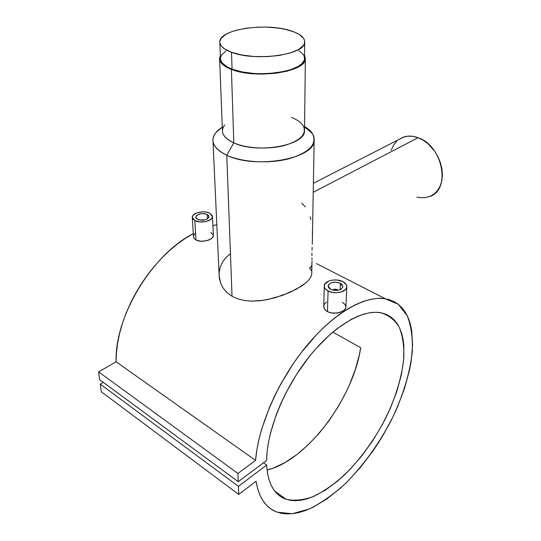 <?xml version="1.0" encoding="UTF-8"?>
<svg xmlns="http://www.w3.org/2000/svg" width="541" height="541" viewBox="0 0 541 541"><rect width="100%" height="100%" fill="white"/><g stroke="black" fill="none" stroke-linecap="round" stroke-linejoin="round"><path stroke-width="0.81" d="M219.842 42.955L220.43 58.097C220.194 62.31 224.062 65.988 232.048 69.14C255.643 78.945 304.989 71.635 304.515 58.976L304.705 42.448C305.192 54.709 255.332 61.775 231.507 52.261L232.048 69.14L231.507 52.261C223.44 49.204 219.538 45.64 219.788 41.556C219.957 28.95 267.281 22.397 291.457 31.006C300.559 34.076 304.975 37.89 304.705 42.448M231.507 52.261L224.184 48.636L221.201 45.877L219.849 42.982L219.795 41.522L220.897 38.641L225.435 34.624L230.168 32.284L236.052 30.303L246.527 28.166L258.213 27.131L266.233 27.104L277.918 28.037L285.087 29.295L294.27 32.02L299.011 34.32L303.575 38.289L304.718 41.15L304.231 44.064L303.379 45.498L298.402 49.583L290.132 53.011L279.251 55.453L266.754 56.656L253.817 56.487L241.692 54.972L231.507 52.261M226.016 50.935L221.526 55.087L220.437 58.063L220.491 59.571L221.837 62.56L226.855 66.732L232.048 69.14L242.131 71.933L254.142 73.488L262.662 73.759L271.176 73.393L283.132 71.703L290.084 69.89L298.267 66.347L301.946 63.588L304.049 60.646L304.488 59.145L304.164 56.149L303.4 54.688L298.882 50.59M337.462 289.814L338.132 290.294L337.462 289.814M336.962 289.489L337.767 290.361L336.962 289.489L335.224 289.11L333.919 289.361L333.013 290.186L333.384 289.672L336.962 289.489M340.37 283.227L340.127 289.705L340.37 283.227L342.92 286.757C340.898 290.497 336.806 291.356 330.639 289.327L328.144 285.851C330.145 282.098 334.216 281.225 340.37 283.227L342.142 284.559L342.879 286.987L341.134 289.185L338.842 290.138L333.155 290.219L329.645 288.698L328.373 287.19L328.529 284.749L331.031 282.835L335.028 282.077L340.37 283.227M324.275 286.236L323.734 306.855L324.823 309.486L327.454 311.65L328.069 290.943C325.411 289.469 324.154 287.711 324.289 285.662C324.478 280.549 336.36 278.02 342.879 281.658C345.625 283.132 346.923 284.931 346.774 287.041C346.585 292.113 334.554 294.662 328.069 290.943L327.454 311.65L331.248 312.982L337.76 313.043L343.251 311.021L345.388 308.904L345.902 307.423L344.509 310.013L339.802 312.57L333.391 313.259L329.246 312.441L325.966 310.656L324.073 308.201L323.822 305.509L324.336 304.218L326.514 302.034M204.187 220.052L202.699 219.747L200.907 220.221L204.187 220.052M207.277 214.479L207.501 218.835L207.277 214.479L209.002 216.725C207.068 220.106 203.206 220.971 197.424 219.321L195.734 217.103C197.661 213.722 201.509 212.843 207.277 214.479L208.61 215.541L208.812 217.468L206.838 219.213L204.606 219.971L199.507 220.031L196.654 218.821L195.801 217.617L196.39 215.676L200.163 213.837L203.991 213.607L207.277 214.479M192.298 217.692L193.455 236.41L194.009 238.27L195.998 240.008L194.828 220.6L192.265 217.239C192.021 212.789 204.214 210.05 209.82 213.228L212.457 216.664C212.728 221.066 200.407 223.852 194.828 220.6L195.998 240.008L200.988 241.279L206.797 240.704L211.457 238.669L213.107 236.863L213.364 235.382L212.457 237.79L208.576 240.15L202.929 241.286L199.135 241.063L195.998 240.008L194.009 238.27L193.55 237.242L193.766 235.071L195.457 233.083M311.819 265.286L310.859 267.24L309.58 267.734L311.278 270.588M311.941 264.285L311.988 263.075M311.961 259.903L311.927 257.908L311.961 259.903M311.92 255.609L311.954 253.032L311.92 255.609M312.035 250.24L312.143 247.251L312.035 250.24M312.272 244.167L312.38 241.036L312.272 244.167M312.448 237.871L312.38 241.036L312.448 237.871M312.367 231.589L312.448 234.706M310.115 216.806L310.852 219.592M301.817 203.193L305.347 206.953M429.588 196.552C451.167 190.243 443.018 145.712 418.058 137.712L313.232 192.298L418.058 137.712L423.238 140.254L428.141 143.879L434.551 151.027L437.933 156.647L440.428 162.679L441.943 168.88L442.41 174.986L441.821 180.748L440.225 185.942L437.683 190.358L434.315 193.847L430.264 196.275L425.693 197.573L420.79 197.708L416.942 197.032M291.694 117.498C297.28 119.75 301.114 122.489 303.183 125.722C307.112 133.938 300.742 140.565 284.086 145.59C268.16 149.695 246.432 148.491 233.807 142.851L226.767 155.233C242.334 162.408 269.459 163.957 289.198 158.702C309.77 152.271 317.52 143.906 312.441 133.6L304.563 126.486C311.386 130.604 314.591 135.291 314.172 140.545C314.734 158.763 255.095 169.448 226.767 155.233L232.035 296.292L237.945 298.936L244.64 300.546L251.93 301.141L263.453 300.302L275.132 297.753L289.712 292.485L301.547 286.115L305.942 282.835L309.141 279.623L311.095 276.505L311.799 273.503L311.095 276.505L309.141 279.623L305.942 282.835L296.083 289.367L282.673 295.318L267.389 299.619L259.558 300.796L251.93 301.141L244.64 300.546L237.945 298.936L232.035 296.292L227.112 292.695L223.298 288.292L220.694 283.322L219.308 277.973L219.159 272.529L220.228 267.159L222.479 262.135L225.874 257.611L230.304 253.797M219.632 59.591L222.419 130.205C222.216 135.04 226.01 139.253 233.807 142.851C256.847 154.05 304.921 145.603 304.509 131.064L305.367 59.016C305.861 71.933 255.48 79.392 231.406 69.376L233.807 142.851L231.406 69.376L226.111 66.915L222.304 64.129L220.999 62.655L219.632 59.611L220.336 55.642L219.572 58.117C219.321 62.411 223.271 66.164 231.406 69.376L241.699 72.23L253.966 73.819L262.669 74.097L275.585 73.299L287.244 71.128L296.569 67.821L301.08 65.143L304.035 62.222L305.347 59.172L304.556 55.168L305.367 59.016M255.568 460.371C258.253 426.01 278.676 379.741 306.26 346.274C333.878 312.766 365.047 295.372 385.32 298.754L398.257 304.285L407.163 315.559C411.072 325.547 412.79 337.422 412.323 351.183C410.146 372.708 402.714 396.796 391.069 420.668C378.348 444.77 363.025 465.835 345.104 483.87C333.114 494.704 321.124 503.096 309.148 509.047L292.147 513.734L277.202 512.178C265.915 508.141 258.869 497.828 256.062 481.226L257.624 488.638L259.937 495.157L262.96 500.743L266.645 505.355L270.933 508.986L275.768 511.617L281.083 513.267L286.825 513.93L292.918 513.646L299.315 512.435L305.935 510.339L312.732 507.397L326.615 499.154L340.512 488.117L347.342 481.686L360.529 467.275L372.81 451.18L378.517 442.639L383.887 433.855L393.483 415.772L397.649 406.589L404.58 388.235L409.469 370.301L411.099 361.645L412.607 345.266L411.694 330.565L410.308 323.998L408.293 318.04L405.642 312.759L402.362 308.208L398.474 304.455L393.983 301.553L388.911 299.552L383.292 298.497L377.158 298.429L370.558 299.369L363.545 301.351L356.174 304.373L348.519 308.438L340.647 313.53L332.654 319.609L324.607 326.642L316.613 334.561L301.148 352.732L293.858 362.795L280.623 384.306L274.842 395.498L269.716 406.805L261.648 429.216L258.794 440.049L256.765 450.477L255.568 460.371L237.932 473.463L98.59 371.87L116.092 361.794L255.568 460.371L237.932 473.463L238.243 481.706L99.672 379.701L98.59 371.87L237.932 473.463L238.243 481.706L266.598 460.438C266.855 430.974 283.903 388.729 308.58 357.473C333.283 326.155 362.091 309.384 380.56 312.712C388.6 315.038 394.856 319.934 399.332 327.393C402.714 336.069 404.201 346.409 403.796 358.406C401.747 377.604 395.552 397.858 385.206 419.174C374.054 440.286 360.658 458.714 345.002 474.45C334.548 483.897 324.12 491.208 313.719 496.388C303.569 500.127 294.345 501.088 286.047 499.262C274.355 495.15 267.89 483.749 266.666 465.057L263.453 462.798L266.666 465.057L238.419 486.366L100.281 384.137L103.297 382.372L100.281 384.137L238.419 486.366L238.723 494.44L101.343 391.826L100.281 384.137L101.343 391.826L238.723 494.44L256.062 481.226L238.723 494.44L238.419 486.366L266.666 465.057L267.362 472.367L268.782 478.934L270.879 484.689L273.624 489.598L276.972 493.629L280.867 496.76L285.263 498.978L290.098 500.29L295.318 500.709L300.864 500.249L306.673 498.944L312.691 496.821L325.127 490.281L337.726 480.996L350.095 469.351L361.861 455.786L372.702 440.746L382.311 424.685L390.44 408.07L396.837 391.366L401.314 375.062L403.694 359.637L403.843 345.598L403.059 339.248L401.679 333.432L399.718 328.204L397.175 323.626L394.051 319.751L390.372 316.634L386.146 314.328L381.398 312.867L376.164 312.299L370.49 312.644L364.411 313.929L357.993 316.167L351.285 319.346L337.28 328.495L330.138 334.399L315.985 348.607L309.141 356.762L296.34 374.737L285.249 394.206L280.529 404.215L276.424 414.237L270.284 433.835L268.302 443.187L267.071 452.087L266.598 460.438L238.243 481.706L99.672 379.701L98.59 371.87L116.092 361.794L255.568 460.371M216.819 224.698L212.89 225.631L216.819 224.698M193.279 233.604C152.183 254.574 114.597 316.282 116.092 361.794L116.443 352.597L117.634 343.021L119.656 333.175L122.503 323.16L126.134 313.09L130.523 303.095L135.622 293.283L141.363 283.768L147.679 274.666L154.496 266.077L161.725 258.091L169.286 250.794L177.09 244.262L185.049 238.554L193.279 233.604M342.297 302.324L344.718 304.198L345.895 306.524M311.772 272.65L311.799 273.503M210.78 232.481L213.269 234.977M360.678 347.707L332.796 332.113L360.678 347.707L359.332 354.855L355.309 369.55L349.628 384.475L346.213 391.9L338.348 406.48L329.253 420.384L319.129 433.273L308.221 444.797L296.793 454.643L285.121 462.481L273.523 468.033L267.058 470.075C307.376 460.357 353.462 397.912 360.678 347.707M219.078 275.254L220.694 283.322L223.298 288.292L227.112 292.695L232.035 296.292L226.767 155.233C217.299 150.729 212.687 145.482 212.917 139.49C213.289 135.182 216.143 131.26 221.472 127.723L215.893 132.592C209.705 140.91 213.33 148.457 226.767 155.233L233.807 142.851C222.878 137.529 219.842 131.544 224.711 124.897M391.231 150.215L393.875 144.589L396.993 140.89M398.203 139.869L403.031 137.218L407.752 136.176L412.83 136.332L418.058 137.712C413.087 135.886 408.414 135.608 404.039 136.887L313.395 183.291M194.828 220.6L199.879 221.952L205.783 221.594L210.51 219.639L212.173 217.773L212.343 215.785L209.82 213.228L206.669 212.18L202.882 211.835L197.235 212.741L193.279 215.048L192.285 217.002L192.819 218.949L194.828 220.6M342.879 281.658L336.955 280.008L332.614 280.069L328.705 281.063L324.891 283.964L324.289 286.419L324.634 287.67L325.398 288.874L328.069 290.943L331.904 292.302L336.306 292.735L340.587 292.181L345.354 289.712L346.72 287.366L346.375 284.864L342.879 281.658M333.439 289.631L332.654 290.098L333.439 289.631M338.091 290.307L337.537 289.929M328.13 286.223L328.144 285.851M346.774 287.041L345.902 307.423M212.457 216.664L213.384 235.808M312.441 133.6L304.556 126.885M312.313 243.085L314.172 140.545M311.981 261.161L311.744 274.192M385.32 298.754L316.471 263.602M286.047 499.262L274.706 491.079M219.078 274.091L213.019 141.6M215.893 132.592L222.29 127.007M332.701 290.057L333.384 289.672"/></g></svg>
